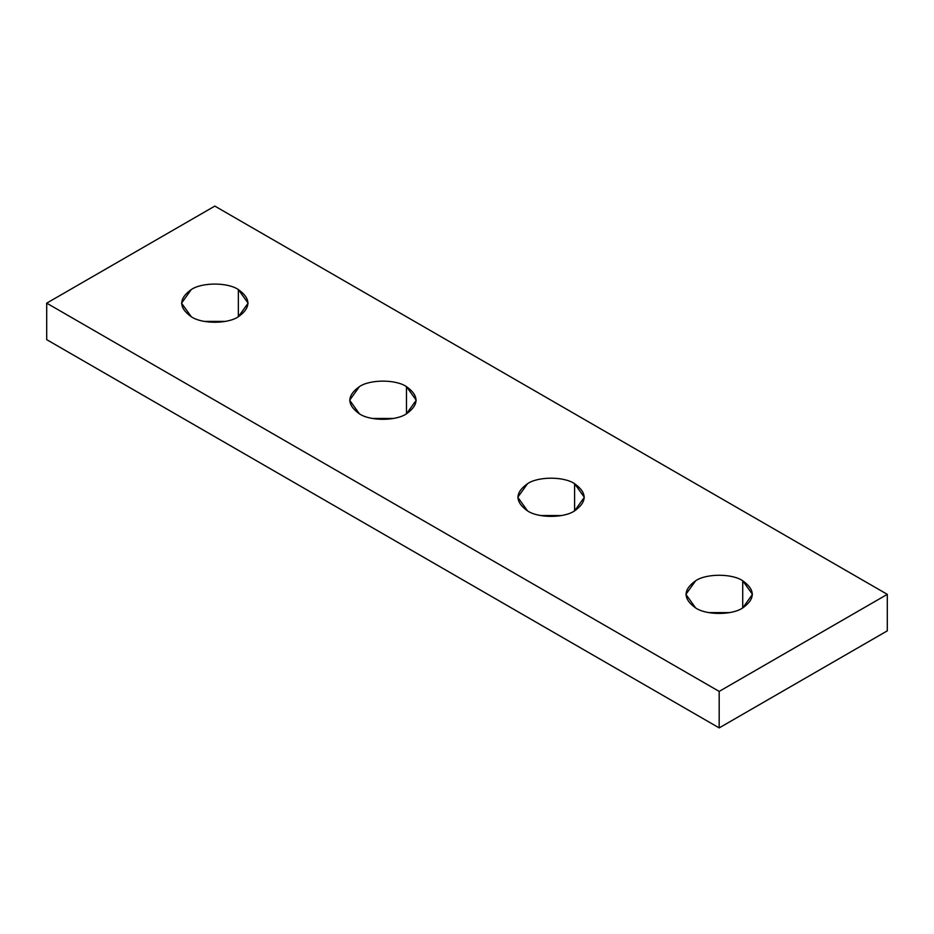<?xml version="1.0" encoding="UTF-8"?>
<svg xmlns="http://www.w3.org/2000/svg" width="934" height="934" viewBox="0 0 934 934"><rect width="100%" height="100%" fill="white"/><g stroke="black" fill="none" stroke-linecap="round" stroke-linejoin="round"><path stroke-width="1.4" d="M540.623 515.533L561.497 515.533L540.623 515.533M574.597 510.875L574.597 483.695C564.008 476.363 538.112 476.363 527.523 483.695L517.775 497.285L527.523 510.875C538.112 518.207 564.008 518.207 574.597 510.875L584.345 497.285L574.597 483.695L574.597 510.875C564.008 518.207 538.112 518.207 527.523 510.875C514.821 501.815 514.821 492.755 527.523 483.695C538.112 476.363 564.008 476.363 574.597 483.695C587.299 492.755 587.299 501.815 574.597 510.875M708.743 612.599L729.617 612.599L708.743 612.599M742.717 607.941L742.717 580.761C732.128 573.429 706.232 573.429 695.643 580.761L685.895 594.351L695.643 607.941C706.232 615.261 732.128 615.261 742.717 607.941L752.465 594.351L742.717 580.761L742.717 607.941C732.128 615.261 706.232 615.261 695.643 607.941C682.941 598.881 682.941 589.821 695.643 580.761C706.232 573.429 732.128 573.429 742.717 580.761C755.419 589.821 755.419 598.881 742.717 607.941M372.503 418.467L393.377 418.467L372.503 418.467M406.477 413.809L406.477 386.629C395.888 379.297 369.992 379.297 359.403 386.629L349.655 400.219L359.403 413.809C369.992 421.141 395.888 421.141 406.477 413.809L416.225 400.219L406.477 386.629L406.477 413.809C395.888 421.141 369.992 421.141 359.403 413.809C346.701 404.749 346.701 395.689 359.403 386.629C369.992 379.297 395.888 379.297 406.477 386.629C419.179 395.689 419.179 404.749 406.477 413.809M204.383 321.401L225.257 321.401L204.383 321.401M238.357 316.743L238.357 289.563C227.768 282.243 201.872 282.243 191.283 289.563L181.535 303.153L191.283 316.743C201.872 324.075 227.768 324.075 238.357 316.743L248.105 303.153L238.357 289.563L238.357 316.743C227.768 324.075 201.872 324.075 191.283 316.743C178.581 307.683 178.581 298.623 191.283 289.563C201.872 282.243 227.768 282.243 238.357 289.563C251.059 298.623 251.059 307.683 238.357 316.743M214.82 206.099L887.3 594.351L887.3 630.847L887.3 594.351L719.18 691.405L719.18 727.901L887.3 630.847L719.18 727.901L719.18 691.405L46.7 303.153L46.7 339.649L719.18 727.901L46.7 339.649L46.7 303.153L214.82 206.099L46.7 303.153L719.18 691.405L887.3 594.351L214.82 206.099"/></g></svg>
